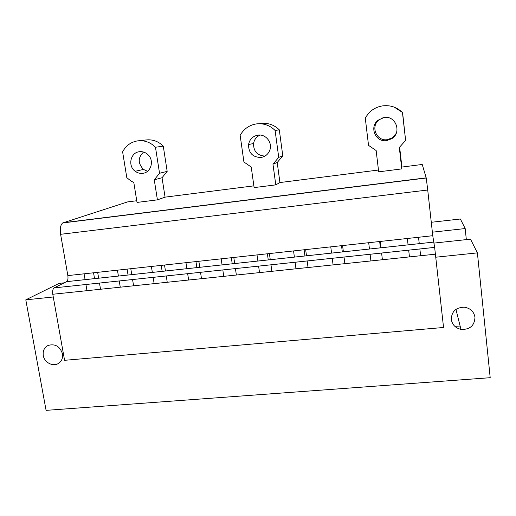 <?xml version="1.0" encoding="UTF-8"?>
<svg xmlns="http://www.w3.org/2000/svg" width="516" height="516" viewBox="0 0 516 516"><rect width="100%" height="100%" fill="white"/><g stroke="black" fill="none" stroke-linecap="round" stroke-linejoin="round"><path stroke-width="0.77" d="M431.279 222.28L460.375 219.003L465.18 228.562L466.329 239.611M399.648 147.228L401.906 167.049L422.223 164.469L426.248 178.007L427.725 190.017L60.604 234.309C59.824 228.569 60.533 224.782 62.72 222.944L127.607 201.904L136.746 200.743M138.914 140.733L145.918 139.971C152.53 139.21 158.309 141.268 163.269 146.144L167.178 171.37L162.043 177.73L165.068 197.144L253.872 185.857M258.903 123.711L261.096 123.537C268.101 122.718 274.17 124.82 279.298 129.845L282.8 155.909L277.208 162.495L279.93 182.548L378.46 170.028M394.314 107.173L402.596 112.527L405.608 140.423L402.461 112.553C396.978 107.193 390.386 104.967 382.678 105.877C377.518 106.664 373.055 108.882 369.288 112.514L365.238 117.783L368.534 145.377L376.151 150.549L378.673 171.834L401.751 168.913L401.906 167.049M264.966 156.084C257.271 155.574 253.472 151.381 253.556 143.506C254.285 139.514 256.465 136.708 260.103 135.076M147.537 171.286L143.538 169.435C137.798 163.443 137.804 157.651 143.545 152.052M396.114 133.502L392.308 137.778L387.368 139.662C376.77 141.603 370.262 126.794 378.776 120.047L383.149 117.654M474.094 314.05L474.191 314.966M432.369 232.181L465.18 228.562M427.725 190.017L432.756 235.709L434.64 247.383L54.135 287.889C52.806 288.921 52.361 291.05 52.78 294.255L64.577 360.316L443.547 327.486L434.646 247.396L54.135 287.889M60.604 234.309L67.848 275.596C68.247 278.653 67.841 280.672 66.622 281.639L54.161 287.87M279.93 182.548L275.789 184.863L254.117 187.605L251.228 167.036L243.926 162.011L240.153 135.353C243.752 128.955 249.138 125.149 256.304 123.924C263.534 123.079 269.797 125.253 275.093 130.445L278.73 157.361L282.8 155.909M165.068 197.144L157.412 199.853L137.017 202.433L133.818 182.529L130.916 180.993L126.801 177.646L122.621 151.865C125.872 145.693 130.858 142.035 137.591 140.874C144.396 140.088 150.356 142.21 155.471 147.247L159.541 173.273L167.178 171.37M163.269 146.144L155.471 147.247M162.043 177.73L154.265 179.832L159.541 173.273M154.265 179.832L157.412 199.853M279.298 129.845L275.093 130.445M277.208 162.495L272.964 164.165L278.73 157.361M272.964 164.165L275.789 184.863M401.751 168.913L399.307 147.492L405.608 140.423M257.858 135.153C252.724 136.192 249.621 139.32 248.544 144.544C248.551 152.994 252.685 157.303 260.941 157.477C265.108 156.761 268.023 154.419 269.7 150.446C272.9 142.88 265.805 133.709 257.858 135.153M142.758 173.318C150.846 172.615 154.432 161.018 148.337 155.032C145.776 152.446 142.771 151.349 139.32 151.73C130.387 152.562 127.587 166.042 135.192 171.267C137.495 172.957 140.017 173.64 142.758 173.318M384.033 117.5L377.841 120.331C369.037 127.304 375.771 142.609 386.716 140.61L391.825 138.656C402.048 132.451 395.759 115.274 384.033 117.5M100.53 289.257L99.478 283.052M98.653 278.201L97.653 272.338L98.653 278.201M86.985 290.676L85.92 284.49M85.082 279.666L84.076 273.822L85.082 279.666M133.592 285.793L132.567 279.53M131.761 274.635L130.793 268.713L131.761 274.635M120.267 287.186L119.228 280.949M118.416 276.073L117.435 270.178L118.416 276.073M167.242 282.271L166.242 275.944M165.462 271.003L164.52 265.031L165.462 271.003M154.142 283.639L153.129 277.337M152.343 272.416L151.388 266.462L152.343 272.416M201.492 278.679L200.524 272.3M199.769 267.307L198.854 261.277L199.769 267.307M188.637 280.027L187.656 273.667M186.889 268.694L185.96 262.683L186.889 268.694M236.367 275.028L235.425 268.584M234.696 263.547L233.806 257.458L234.696 263.547M223.757 276.35L222.809 269.926M222.067 264.908L221.171 258.839L222.067 264.908M271.874 271.313L270.971 264.798M270.261 259.716L269.404 253.562L270.261 259.716M259.529 272.603L258.606 266.114M257.89 261.051L257.026 254.917L257.89 261.051M308.039 267.527L307.162 260.948M306.485 255.813L305.659 249.602L306.485 255.813M295.965 268.791L295.081 262.238M294.391 257.116L293.552 250.924L294.391 257.116M344.869 263.67L344.037 257.026M343.379 251.84L342.585 245.564L343.379 251.84M333.084 264.901L332.233 258.284M331.569 253.111L330.769 246.854L331.569 253.111M382.395 259.735L381.595 253.027M380.969 247.79L380.215 241.449L380.969 247.79M370.907 260.941L370.095 254.253M369.462 249.028L368.688 242.714L369.462 249.028M420.63 255.736L419.869 248.957M419.276 243.662L418.553 237.263L419.276 243.662M409.452 256.904L408.678 250.15M408.079 244.868L407.343 238.489L408.079 244.868M435.82 257.207L477.397 252.885L490.2 377.699L46.085 410.362L25.8 299.841L53.264 296.984M474.978 317.34C473.94 311.593 470.386 308.213 464.316 307.194C455.899 307.433 451.565 311.509 451.307 319.43C452.222 324.732 455.441 328.053 460.956 329.389C469.837 329.756 474.507 325.738 474.978 317.34M62.468 353.815C59.953 346.326 55.18 343.527 48.136 345.423C44.299 347.5 42.68 350.861 43.279 355.511C44.318 362.574 53.167 367.102 58.598 363.328C61.746 361.116 63.036 357.943 62.468 353.815M433.756 243.113L470.502 239.166L477.397 252.885M25.8 299.841L59.114 283.381L64.255 282.826M455.267 326.731L460.337 326.918M94.551 278.646L93.551 272.79M128.045 275.034L127.071 269.12M162.153 271.364L161.205 265.392M196.873 267.623L195.957 261.593M232.232 263.811L231.349 257.723M268.249 259.935L267.391 253.782M304.943 255.981L304.118 249.77M342.321 251.956L341.528 245.68M380.415 247.848L379.66 241.514M419.244 243.668L418.521 237.263M426.21 177.846L63.165 222.738M432.756 235.709L67.848 275.596M433.55 242.127L66.596 281.652M435.485 254.175L52.78 294.255M253.556 143.506L248.544 144.544M143.538 169.435L135.192 171.267M378.776 120.047L377.841 120.331M392.308 137.778L391.825 138.656M426.248 178.007L62.72 222.944M433.55 242.114L66.622 281.639M460.956 329.389L455.95 309.374M59.404 362.748L58.598 363.328"/></g></svg>
